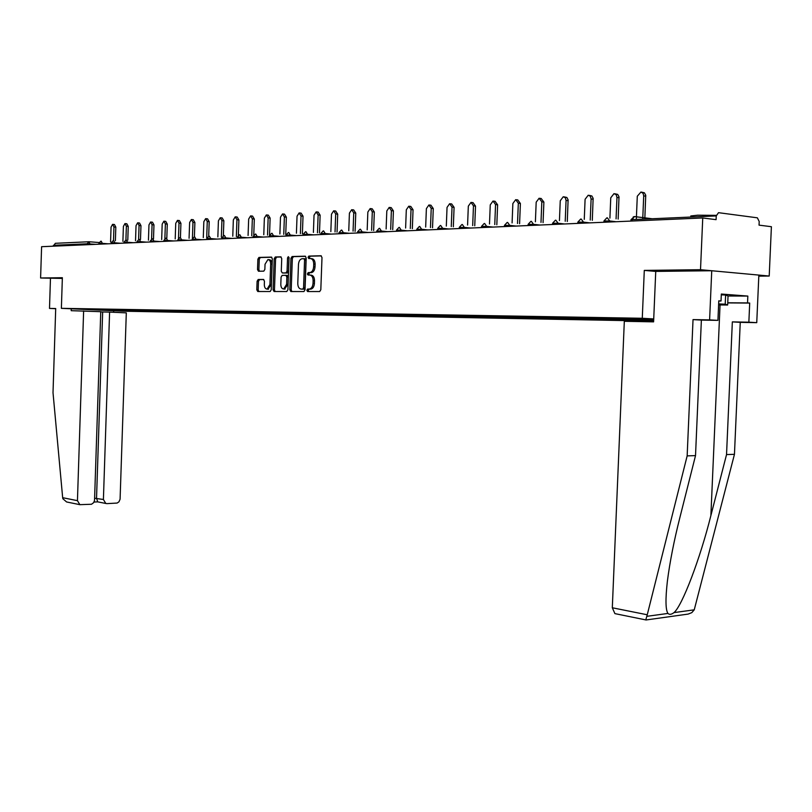 <?xml version="1.0" encoding="UTF-8"?>
<svg xmlns="http://www.w3.org/2000/svg" width="812" height="812" viewBox="0 0 812 812"><rect width="100%" height="100%" fill="white"/><g stroke="black" fill="none" stroke-linecap="round" stroke-linejoin="round"><path stroke-width="1.22" d="M306.845 290.3L307.575 291.538L319.674 291.549L320.811 289.762L321.999 257.516L320.913 255.76L308.834 256.084L308.042 257.343L308.783 258.561L310.326 258.531C312.498 258.815 313.635 260.682 313.726 264.133L313.635 266.803C313.32 270.132 312.102 272.04 310.001 272.548L308.235 272.578L307.443 273.827L308.184 275.055L309.727 275.035C311.899 275.359 313.036 277.237 313.127 280.688L313.026 283.358C312.721 286.656 311.514 288.554 309.433 289.052L307.626 289.062L306.845 290.3M310.103 275.065L311.118 275.136C313.29 275.451 314.427 277.339 314.518 280.779L314.427 283.449C314.112 286.748 312.914 288.636 310.823 289.133L309.017 289.153L308.235 290.392L308.692 291.538M321.369 255.892L310.235 256.196L309.433 257.455L309.808 258.541M310.793 258.561L311.717 258.632C313.899 258.926 315.036 260.794 315.127 264.245L315.026 266.915C314.711 270.234 313.503 272.142 311.392 272.639L309.626 272.68L308.834 273.928L309.25 275.045M690.809 216.631L690.829 215.951L697.681 215.2L716.296 215.353M258.196 279.501L257.099 281.216L256.795 289.803L257.769 291.508L270.173 291.518L271.228 289.793L272.335 258.795L271.34 257.099L258.937 257.434L257.881 259.16L257.516 269.554L258.49 271.238L263.798 271.147L264.854 269.422L265.037 264.245L267.899 259.596C269.655 259.738 270.579 261.251 270.67 264.123L269.939 284.505L267.118 289.102C265.341 288.96 264.407 287.438 264.316 284.535L264.438 281.155L263.453 279.45L258.196 279.501L259.566 279.592L258.47 281.297L258.165 289.884L258.825 291.508M758.804 276.131L769.208 276.039L700.512 269.706L644.292 270.406L642.272 318.274L61.377 308.337L62.362 277.714L40.6 277.988L41.595 246.696L702.745 217.961L716.082 219.666L716.245 215.921L632.122 219.646L632.061 221.037M700.512 269.706L702.745 217.961M289.813 289.782L290.838 291.528L303.932 291.538L305.038 289.772L306.205 257.922L305.15 256.186L292.107 256.531L290.95 258.317L289.813 289.782L291.203 289.864L291.904 291.528M286.758 291.528L274.08 291.518L273.086 289.793L274.192 258.744L275.278 256.988L280.729 256.846L281.734 258.551L281.277 271.218L282.292 272.944L285.966 272.893L287.062 271.137L287.539 257.881L288.311 256.643L289.062 257.84L287.905 289.782L286.758 291.528M653.63 321.136L123.262 311.199L61.377 308.337M642.272 318.274L653.721 318.923M118.166 309.93L118.136 310.56L125.606 310.702L124.723 310.032M118.136 310.56L83.687 309.321L653.701 319.39M653.66 320.334L629.757 319.887L629.219 318.943M614.339 318.7L614.308 319.613L629.757 319.887M614.308 319.613L603.874 319.41L603.326 318.487M588.964 318.243L588.923 319.157L603.874 319.41M588.923 319.157L578.814 318.954L578.266 318.04M564.381 317.817L564.34 318.7L578.814 318.954M564.34 318.7L554.535 318.507L553.987 317.614M540.559 317.38L540.528 318.274L554.535 318.507M540.528 318.274L531.007 318.081L530.469 317.208M517.467 316.964L517.437 317.847L531.007 318.081M517.437 317.847L508.19 317.665L507.652 316.812M495.076 316.568L495.046 317.441L508.19 317.665M495.046 317.441L486.063 317.259L485.525 316.416M473.345 316.193L473.315 317.045L486.063 317.259M473.315 317.045L464.586 316.873L464.048 316.041M452.243 315.817L452.213 316.66L464.586 316.873M452.213 316.66L443.728 316.487L443.19 315.675M431.761 315.452L431.73 316.284L443.728 316.487M431.73 316.284L423.468 316.122L422.94 315.31M411.846 315.107L411.816 315.919L423.468 316.122M411.816 315.919L403.787 315.767L403.249 314.965M392.5 314.762L392.47 315.563L403.787 315.767M392.47 315.563L384.644 315.411L384.117 314.63M373.682 314.427L373.652 315.229L384.644 315.411M373.652 315.229L366.039 315.076L365.501 314.295M355.382 314.102L355.351 314.894L366.039 315.076M355.351 314.894L347.932 314.741L347.404 313.98M337.569 313.787L337.538 314.569L347.932 314.741M337.538 314.569L330.301 314.417L329.773 313.665M320.222 313.483L320.192 314.254L330.301 314.417M320.192 314.254L313.148 314.112L312.62 313.361M303.333 313.188L303.312 313.94L313.148 314.112M303.312 313.94L296.431 313.808L295.913 313.067M286.89 312.894L286.859 313.645L296.431 313.808M286.859 313.645L280.15 313.503L279.632 312.782M270.853 312.61L270.832 313.351L280.15 313.503M270.832 313.351L264.286 313.219L263.748 312.488M255.232 312.336L255.201 313.067L264.286 313.219M255.201 313.067L248.807 312.935L248.279 312.214M239.987 312.072L239.966 312.782L248.807 312.935M239.966 312.782L233.724 312.661L233.196 311.95M225.117 311.808L225.097 312.518L233.724 312.661M225.097 312.518L218.996 312.387L218.479 311.686M210.612 311.554L210.592 312.244L218.996 312.387M210.592 312.244L204.634 312.133L204.116 311.432M196.463 311.311L196.433 311.991L204.634 312.133M196.433 311.991L190.607 311.869L190.089 311.189M182.639 311.067L182.619 311.737L190.607 311.869M182.619 311.737L176.925 311.625L176.407 310.945M169.14 310.834L169.119 311.493L176.925 311.625M169.119 311.493L163.547 311.382L163.029 310.712M155.955 310.6L155.934 311.25L163.547 311.382M155.934 311.25L150.484 311.138L149.966 310.478M143.064 310.367L143.044 311.016L150.484 311.138M143.044 311.016L137.715 310.905L137.208 310.255M130.478 310.143L130.448 310.783L137.715 310.905M130.448 310.783L125.231 310.681M130.082 310.773L129.585 310.133M142.668 310.996L142.171 310.357M155.559 311.229L155.051 310.58M168.734 311.473L168.226 310.813M182.233 311.717L181.715 311.037M196.057 311.97L195.54 311.28M210.206 312.234L209.689 311.534M224.711 312.498L224.183 311.788M239.57 312.762L239.053 312.052M254.816 313.046L254.288 312.326M270.437 313.33L269.909 312.6M286.463 313.625L285.936 312.884M302.917 313.919L302.379 313.168M319.806 314.234L319.268 313.473M337.142 314.548L336.604 313.777M354.945 314.873L354.408 314.092M373.256 315.208L372.708 314.417M392.064 315.543L391.526 314.741M411.42 315.898L410.872 315.086M431.324 316.264L430.776 315.442M451.807 316.639L451.269 315.797M472.909 317.025L472.361 316.172M494.64 317.421L494.092 316.558M517.031 317.827L516.483 316.954M540.122 318.243L539.584 317.37M563.934 318.68L563.396 317.796M588.517 319.126L587.979 318.233M613.892 319.593L613.364 318.68M640.12 320.07L639.582 319.136M769.208 276.039L771.4 226.71L759.047 225.137L759.21 221.503L757.363 217.819L718.518 212.683L716.245 215.921M40.6 277.988L62.341 278.435M53.369 246.178L55.328 243.306L88.67 241.763M117.77 310.549L117.273 309.91M105.235 310.316L105.063 309.697M640.566 319.157L640.526 320.09M644.292 270.406L655.741 271.421L653.599 321.856L624.316 321.298L612.309 607.772L647.245 614.775L645.773 619.901M305.586 256.318L293.447 256.643L292.34 258.419L291.203 289.864M302.724 289.062L303.556 287.834L304.571 259.911L303.83 258.693L302.064 258.734C299.973 259.241 298.775 261.139 298.471 264.448L297.781 283.449C297.862 286.859 298.978 288.727 301.12 289.072L304.165 289.153L304.947 287.915L303.556 287.834M303.932 258.693L305.221 258.795L305.962 260.013L304.947 287.915M302.226 289.133L301.12 289.072M302.774 289.062L304.165 289.153L302.511 289.153M281.155 256.978L276.659 257.099L275.583 258.845L274.466 289.874L275.146 291.518M283.571 273.035L287.357 272.984L288.443 271.228L288.93 257.983L287.539 257.881M289.031 257.424L288.93 257.983M280.81 284.373C280.901 287.306 281.865 288.849 283.692 289.001L286.585 284.342L286.849 277.065L285.824 275.329L282.15 275.38L281.074 277.125L280.81 284.373M284.515 289.052L287.976 284.423L286.585 284.342M285.936 275.339L287.215 275.43L288.23 277.156L287.976 284.423M263.809 279.551L259.566 279.592M267.96 289.153L271.32 284.596L269.939 284.505M268.467 259.637L269.269 259.698C271.035 259.84 271.959 261.352 272.05 264.225L271.32 284.596M271.766 257.231L260.317 257.536L259.261 259.272L258.886 269.645L259.485 271.218M641.693 192.17L644.393 192.799L645.733 195.235L644.809 219.078M645.784 196.139L643.713 195.854L643.104 193.357L640.972 192.008L637.288 196.23L636.314 219.463M643.713 195.854L642.728 219.179M614.988 193.784L617.699 194.413L619.008 196.819L618.155 219.108M619.048 197.702L616.968 197.428L616.166 194.647L613.984 193.642L610.756 197.793L609.913 218.123M616.968 197.428L616.075 218.864M589.167 195.347L591.877 195.976L593.136 198.341L592.303 220.326M593.176 199.214L591.106 198.95L590.324 196.22L588.213 195.225L585.097 199.295L584.264 219.382M591.106 198.95L590.233 220.082M564.167 196.869L566.888 197.489L568.106 199.823L567.294 221.503M568.136 200.676L566.066 200.412L565.314 197.732L563.264 196.748L560.25 200.757L559.438 220.6M566.066 200.412L565.223 221.27M539.95 198.341L541.178 198.493L543.888 202.097L543.066 222.64M543.888 202.097L541.817 201.843L539.107 198.23L536.184 202.168L535.392 221.777M541.817 201.843L540.995 222.407M516.493 199.762L517.772 199.925L520.39 203.477L519.589 223.736M520.39 203.477L518.33 203.223L515.701 199.661L512.859 203.538L512.088 222.914M518.33 203.223L517.518 223.503M721.289 294.847L725.613 295.04L728.049 295.974L727.653 305.007L718.61 304.926M718.65 303.921L725.217 304.195L727.653 305.007M725.613 295.04L725.217 304.195M728.049 296.004L747.842 296.075L721.33 294.035L721.026 300.998L718.782 300.836L717.93 320.375L701.375 320.09L695.519 455.613L679.806 517.863C674.031 540.66 669.9 561.742 667.393 581.098C665.353 599.144 665.546 609.924 667.961 613.436C669.403 614.836 671.412 614.562 673.99 612.603C682.171 605.894 700.218 558.514 710.886 515.549L726.537 454.578L732.343 321.887L748.857 322.191L749.699 303.069L727.745 302.917M695.519 455.613L687.155 455.887L693.032 319.603L709.607 319.887L711.738 270.741L655.741 271.401M647.245 614.775L687.155 455.887M717.93 320.375L709.607 319.887M701.375 320.09L693.032 319.603M747.842 296.075L747.537 302.917L749.699 303.069M645.987 619.982L688.15 614.085L691.814 612.634L694.24 609.832L734.454 454.314L740.25 322.354L756.743 322.658L748.857 322.191M756.743 322.658L758.855 275.085L711.738 270.741M740.25 322.354L732.343 321.887M734.454 454.314L726.537 454.578M615.932 613.821L614.907 613.618L612.309 607.772M721.026 300.998L718.772 300.988M727.755 302.774L747.537 302.917M83.626 310.925L77.444 500.659L79.86 504.668L91.523 504.252L93.674 502.628L94.537 500.375L100.759 311.696L71.202 310.681L71.263 308.793M68.066 502.263L66.614 501.968L62.879 498.751L62.666 497.695L53.013 392.703L55.703 308.53L49.502 308.418L55.703 308.702M49.502 308.418L50.456 278.577M106.981 503.633L117.141 503.054L118.948 501.826L120.085 499.218L126.307 312.864L109.6 312.102L103.408 499.492L105.793 503.46L106.981 503.633M97.704 501.867L96.537 498.152L102.657 311.96L100.749 311.879M102.657 311.96L109.6 312.102M113.71 310.752L113.66 312.285M493.757 201.143L495.066 201.305L497.614 204.807L496.822 224.792M497.614 204.807L495.553 204.553L493.006 201.051L490.255 204.868L489.494 224M495.553 204.553L494.762 224.569M471.701 202.482L473.051 202.645L475.517 206.096L474.746 225.817M475.517 206.096L473.467 205.852L470.99 202.401L468.321 206.157L467.58 225.066M473.467 205.852L472.685 225.604M450.305 203.792L451.685 203.944L454.081 207.354L453.329 226.812M454.081 207.354L452.03 207.111L449.635 203.71L447.036 207.405L446.316 226.091M452.03 207.111L451.269 226.599M429.538 205.05L430.949 205.213L433.273 208.572L432.532 227.776M433.273 208.572L431.223 208.339L428.898 204.979L426.381 208.623L425.671 227.076M431.223 208.339L430.482 227.573M409.36 206.278L410.801 206.441L413.054 209.75L412.334 228.71M413.054 209.75L411.014 209.526L408.761 206.207L406.304 209.8L405.614 228.04M411.014 209.526L410.293 228.507M389.76 207.476L391.222 207.639L393.414 210.897L392.714 229.623M393.414 210.897L391.384 210.673L389.192 207.405L386.806 210.947L386.126 228.974M391.384 210.673L390.673 229.42M370.719 208.633L372.2 208.796L374.332 212.013L373.632 230.496M374.332 212.013L372.302 211.8L370.17 208.572L367.846 212.054L367.186 229.877M372.302 211.8L371.602 230.303M352.195 209.76L353.697 209.922L355.768 213.099L355.088 231.349M355.768 213.099L353.748 212.886L351.677 209.709L349.414 213.14L348.764 230.75M353.748 212.886L353.068 231.156M334.168 210.856L335.691 211.018L337.701 214.155L337.041 232.181M337.701 214.155L335.691 213.942L333.681 210.805L331.479 214.195L330.839 231.603M335.691 213.942L335.031 231.999M316.639 211.932L318.172 212.084L320.131 215.18L319.481 232.993M320.131 215.18L318.131 214.977L316.172 211.881L314.031 215.221L313.402 232.425M308.834 273.979L307.504 273.999L307.596 274.629M318.131 214.977L317.472 232.8M299.567 212.967L301.12 213.13L303.028 216.185L302.389 233.775M303.028 216.185L301.029 215.982L299.12 212.927L297.04 216.215L296.421 233.227M301.029 215.982L300.389 233.592M282.952 213.982L284.505 214.145L286.362 217.159L285.743 234.536M286.362 217.159L284.383 216.956L282.525 213.942L280.495 217.19L279.886 234.008M284.383 216.956L283.753 234.353M266.762 214.967L268.325 215.129L270.132 218.103L269.533 235.003M270.132 218.103L268.153 217.91L266.346 214.926L264.367 218.134L263.778 234.769M268.153 217.91L267.544 235.104M250.979 215.931L252.562 216.093L254.318 219.037L253.76 234.901M254.318 219.037L252.349 218.844L250.593 215.901L248.665 219.057L248.076 235.5M252.349 218.844L251.75 235.825M235.602 216.875L237.185 217.027L238.901 219.93L238.363 235.216M238.901 219.93L236.942 219.747L235.226 216.834L233.338 219.961L232.77 236.221M236.942 219.747L236.353 236.536M220.6 217.789L222.194 217.941L223.868 220.813L223.351 235.693M223.868 220.813L221.92 220.631L220.245 217.758L218.408 220.834L217.849 236.921M221.92 220.631L221.341 237.226M205.974 218.682L207.567 218.834L209.202 221.676L208.694 236.251M209.202 221.676L207.263 221.493L205.629 218.651L203.832 221.686L203.284 237.601M207.263 221.493L206.695 237.896M191.693 219.555L193.297 219.707L194.89 222.508L194.393 236.871M194.89 222.508L192.962 222.326L191.368 219.524L189.622 222.529L189.074 238.271M192.962 222.326L192.414 238.19M177.767 220.407L179.371 220.549L180.924 223.32L180.437 237.53M180.924 223.32L179.005 223.148L177.452 220.377L175.737 223.341L175.209 238.921M179.005 223.148L178.488 238.281M164.156 221.229L165.77 221.382L167.282 224.122L166.805 238.22M167.282 224.122L165.374 223.95L163.862 221.209L162.187 224.132L161.669 239.55M165.374 223.95L164.877 238.606M150.88 222.041L152.494 222.194L153.965 224.904L153.498 238.87M153.965 224.904L152.067 224.731L150.585 222.021L148.961 224.914L148.444 240.169M152.067 224.731L151.59 239.022M137.898 222.833L139.512 222.985L140.963 225.665L140.496 239.52M140.963 225.665L139.065 225.492L137.624 222.813L136.03 225.675L135.523 240.768M139.065 225.492L138.598 239.52M125.221 223.615L126.834 223.757L128.245 226.406L127.788 240.139M128.245 226.406L126.367 226.243L124.957 223.584L123.394 226.416L122.896 241.357M126.367 226.243L125.911 240.047M112.827 224.366L114.441 224.508L115.822 227.137L115.375 240.748M115.822 227.137L113.954 226.974L112.574 224.345L111.051 227.137L110.564 241.925M113.954 226.974L113.497 240.606M652.229 218.753L634.395 216.56L632.122 219.646L630.934 219.89M89.229 241.753L99.074 242.534M87.077 244.716L87.107 243.803L53.389 245.295M95.836 244.341L87.107 243.803L89.076 241.743L90.132 244.585M616.105 221.727L609.751 220.986L609.711 222.011M634.395 216.56L633.218 216.956M606.879 217.829L603.945 220.965L609.751 220.986L607.325 217.819M589.857 222.874L583.503 222.143L583.463 223.148M564.462 223.97L558.118 223.259L558.077 224.254M539.878 225.046L533.545 224.345L533.504 225.32M516.077 226.081L509.743 225.391L509.703 226.355M493.006 227.076L486.692 226.406L486.652 227.35M470.645 228.05L464.342 227.39L464.302 228.324M448.955 228.994L442.672 228.345L442.631 229.268M427.904 229.908L421.641 229.278L421.601 230.182M407.472 230.791L401.229 230.182L401.189 231.065M387.628 231.653L381.407 231.055L381.376 231.927M368.354 232.496L362.152 231.897L362.111 232.77M349.607 233.308L343.425 232.729L343.395 233.582M331.387 234.1L325.226 233.531L325.196 234.374M313.655 234.871L307.525 234.313L307.494 235.135M296.41 235.622L290.3 235.064L290.28 235.886M279.612 236.353L273.542 235.805L273.512 236.617M263.261 237.063L257.211 236.525L257.181 237.327M247.325 237.754L241.306 237.226L241.276 238.017M231.796 238.423L225.807 237.916L225.787 238.687M216.662 239.083L210.704 238.576L210.673 239.347M201.904 239.723L195.976 239.225L195.946 239.987M187.501 240.352L181.604 239.865L181.583 240.606M173.453 240.961L167.587 240.484L167.566 241.215M159.741 241.56L153.904 241.083L153.884 241.814M146.363 242.138L140.557 241.671L140.527 242.392M133.28 242.707L127.514 242.25L127.484 242.961M120.511 243.265L114.776 242.808L114.746 243.519M108.037 243.803L102.322 243.356L102.302 244.057M603.884 222.265L603.935 221.077M580.712 219.037L577.839 222.123L583.503 222.143L581.159 219.027M577.789 223.391L577.829 222.224M555.398 220.214L552.586 223.239L558.118 223.259L555.844 220.194M552.536 224.488L552.576 223.33M530.906 221.341L528.135 224.315L533.545 224.345L531.342 221.321M528.094 225.553L528.135 224.406M507.175 222.437L504.465 225.36L509.743 225.391L507.622 222.417M504.414 226.578L504.465 225.452M484.185 223.503L481.526 226.375L486.692 226.406L484.632 223.483M481.486 227.583L481.526 226.457M461.906 224.528L459.298 227.36L464.342 227.39L462.343 224.508M459.247 228.548L459.287 227.441M440.297 225.523L437.729 228.314L442.672 228.345L440.733 225.503M437.688 229.481L437.729 228.385M419.327 226.497L416.8 229.238L421.641 229.278L419.763 226.477M416.759 230.395L416.8 229.309M398.966 227.431L396.489 230.131L401.229 230.182L399.402 227.411M396.449 231.278L396.489 230.202M379.194 228.345L376.768 231.004L381.407 231.055L379.63 228.324M376.717 232.13L376.758 231.065M359.99 229.238L357.595 231.856L362.152 231.897L360.426 229.217M357.554 232.963L357.595 231.917M341.324 230.1L338.969 232.679L343.425 232.729L341.761 230.08M338.929 233.775L338.969 232.729M323.176 230.933L320.852 233.48L325.226 233.531L323.602 230.912M320.811 234.556L320.852 233.531M305.515 231.745L303.231 234.262L307.525 234.313L305.951 231.735M303.191 235.328L303.231 234.313M288.341 232.547L286.088 235.023L290.3 235.064L288.767 232.526M286.047 236.069L286.088 235.064M271.614 233.318L269.391 235.754L273.542 235.805L272.04 233.298M269.361 236.799L269.391 235.805M255.323 234.069L253.141 236.515L257.211 236.525L255.75 234.049M239.459 234.8L237.307 237.175L241.306 237.226L239.885 234.78M237.266 238.19L237.307 237.216M224 235.51L221.879 237.855L225.807 237.916L224.427 235.49M221.838 238.86L221.879 237.896M208.938 236.211L206.837 238.525L210.704 238.576L209.354 236.19M206.796 239.51L206.837 238.555M194.241 236.891L192.17 239.205L195.976 239.225L194.657 236.871M179.909 237.551L177.858 239.804L181.604 239.865L180.325 237.53M177.828 240.778L177.858 239.834M165.922 238.2L163.902 240.423L167.587 240.484L166.338 238.18M163.872 241.377L163.902 240.453M152.27 238.829L150.281 241.022L153.904 241.083L152.686 238.809M150.25 241.976L150.281 241.052M138.953 239.438L136.984 241.641L140.557 241.671L139.359 239.418M125.941 240.037L123.992 242.189L127.514 242.25L126.347 240.027M123.962 243.113L123.992 242.22M113.223 240.626L111.305 242.747L114.776 242.808L113.639 240.606M111.274 243.661L111.305 242.778M100.81 241.205L98.912 243.295L102.322 243.356L101.216 241.184M98.881 244.199L98.902 243.326M310.61 289.143L309.21 289.062M314.427 283.449L313.026 283.358M314.518 280.779L313.127 280.688M311.209 272.649L309.819 272.558M315.026 266.915L313.635 266.803M315.127 264.245L313.726 264.133M310.265 256.196L308.875 256.084M292.34 258.419L290.95 258.317M293.497 256.643L292.107 256.531M305.962 260.013L304.571 259.911M274.466 289.874L273.086 289.793M275.583 258.845L274.192 258.744M276.699 257.099L275.319 256.988M283.682 273.045L282.292 272.944M287.296 272.994L285.915 272.893M288.443 271.228L287.062 271.137M288.23 277.156L286.849 277.065M272.05 264.225L270.67 264.123M258.886 269.645L257.516 269.554M259.261 259.272L257.881 259.16M260.358 257.536L258.977 257.434M258.165 289.884L256.795 289.803M258.47 281.297L257.099 281.216M646.981 616.308L667.961 613.436M673.99 612.603L694.24 609.832M720.051 304.936L710.886 515.549M62.666 497.695L77.444 500.659M94.639 498.243L103.408 499.492M690.789 217.048L690.829 215.951M652.127 218.753L634.304 216.571L630.944 219.768L630.883 221.087M253.1 237.5L253.141 236.475M192.139 240.149L192.17 239.175M136.954 242.555L136.984 241.611M310.823 289.133L309.433 289.052M311.392 272.639L310.001 272.548M310.235 256.196L308.834 256.084M293.447 256.643L292.066 256.541M276.659 257.099L275.278 256.988M287.357 272.984L285.966 272.893M285.083 289.082L283.692 289.001M268.498 289.194L267.118 289.102M260.317 257.536L258.937 257.434M259.515 279.592L258.145 279.501M614.907 613.618L646.058 619.962M105.793 503.46L97.369 501.796M97.592 501.877L94.03 502.039M66.614 501.968L79.86 504.668"/></g></svg>
